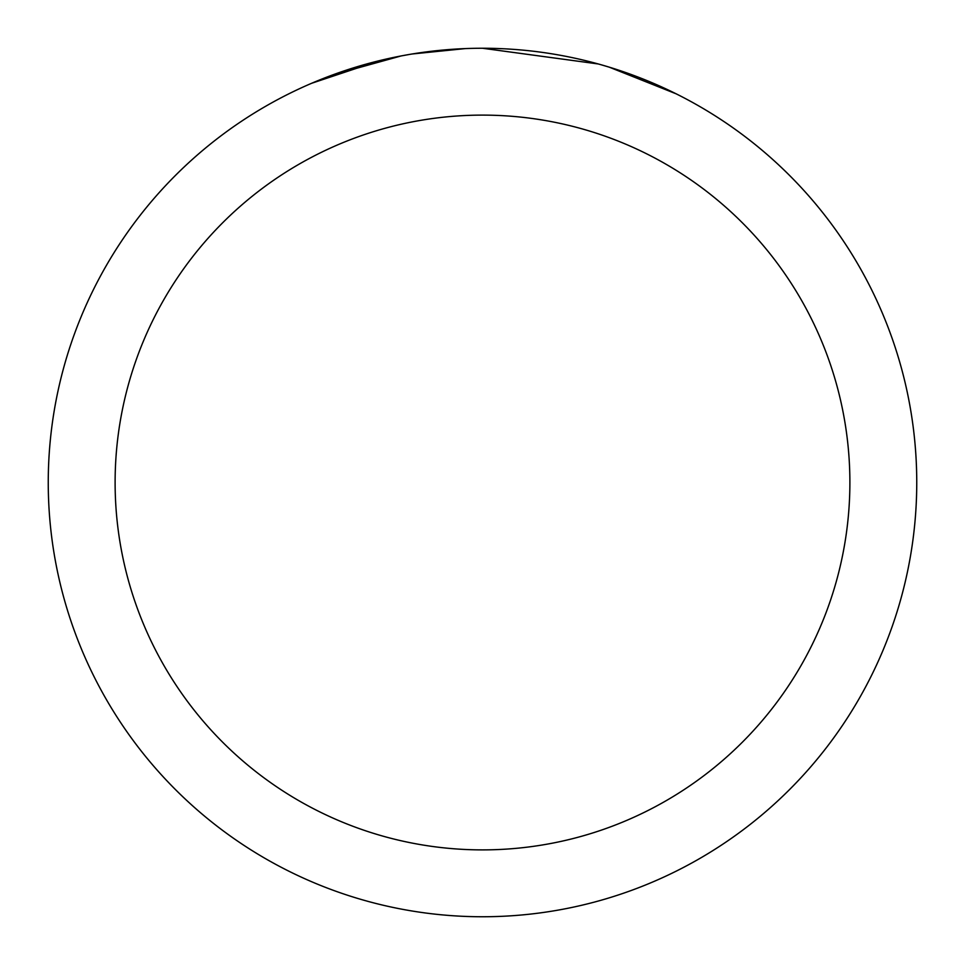 <?xml version="1.0" encoding="UTF-8"?>
<svg xmlns="http://www.w3.org/2000/svg" width="965" height="965" viewBox="0 0 965 965"><rect width="100%" height="100%" fill="white"/><g stroke="black" fill="none" stroke-linecap="round" stroke-linejoin="round"><path stroke-width="1.45" d="M495.166 48.443L504.55 48.805M562.836 55.753L565.454 56.247M482.5 48.25A434.25 434.25 0 0 1 916.75 482.5A434.25 434.25 0 0 1 482.5 916.75A434.25 434.25 0 0 1 48.25 482.5A434.25 434.25 0 0 1 482.5 48.25L598.216 63.955M601.279 64.812L609.217 67.152L676.019 93.774M482.5 115.112A367.388 367.388 0 0 1 849.888 482.5A367.388 367.388 0 0 1 482.5 849.888A367.388 367.388 0 0 1 115.112 482.5A367.388 367.388 0 0 1 482.5 115.112M409.051 54.51L401.102 55.946L332.672 74.92M434.757 50.88L445.227 49.854M311.599 83.292L379.643 60.614M384.323 59.492L401.102 55.946M417.604 53.135L430.221 51.41M432.211 51.169L435.915 50.759M442.332 50.108L453.719 49.203M465.359 48.588L412.103 53.992"/></g></svg>
